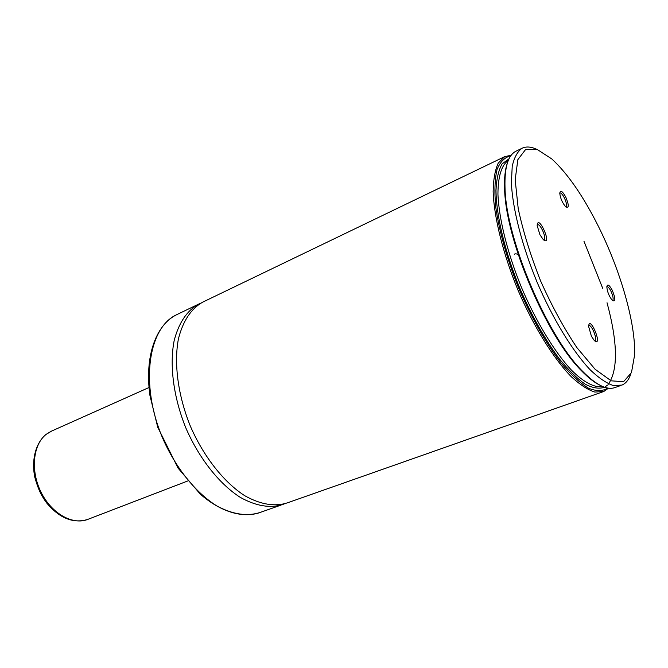 <?xml version="1.0" encoding="UTF-8"?>
<svg xmlns="http://www.w3.org/2000/svg" width="668" height="668" viewBox="0 0 668 668"><rect width="100%" height="100%" fill="white"/><g stroke="black" fill="none" stroke-linecap="round" stroke-linejoin="round"><path stroke-width="1" d="M591.43 336.28L594.295 340.53C603.546 348.212 589.819 314.052 588.583 326.31L591.43 336.28M539.919 234.71L537.164 225.534C538.074 212.616 553.229 247.41 543.309 239.653L539.919 234.71M612.222 290.171C615.637 298.563 615.704 302.019 612.431 300.542C609.208 296.6 607.337 292.05 606.828 286.906C607.396 283.683 609.199 284.768 612.222 290.171M565.729 196.985C562.339 191.006 560.352 189.754 559.767 193.244C560.402 198.438 562.406 202.98 565.763 206.863C569.103 208.449 569.094 205.151 565.729 196.985M598.653 226.869C583.44 196.4 567.842 173.763 551.843 158.967L537.348 149.557L525.591 149.523L517.85 159.652L515.178 179.809L518.218 208.666C523.136 231.537 530.634 255.71 540.721 281.195C551.927 306.161 563.942 328.255 576.793 347.477L595.138 369.295L611.178 380.827L623.561 381.695L631.469 372.619L634.6 355.092C635.794 323.562 620.572 270.874 598.653 226.869M536.538 149.273C530.935 146.634 526.1 146.309 522.025 148.288C517.458 151.527 514.193 157.531 512.222 166.29L511.387 182.957C512.623 208.975 522.067 245.941 537.272 282.664C552.962 319.162 572.718 351.385 590.27 369.897C598.804 378.013 606.486 383.232 613.316 385.553L621.958 385.094C625.832 383.424 628.738 379.858 630.667 374.397M516.322 151.043L515.905 151.244C508.047 155.268 504.415 167.401 505.008 187.633C505.701 238.209 547.167 336.472 582.454 371.166C596.357 385.277 607.379 390.68 615.537 387.356L620.747 385.519M507.146 163.727C505.058 169.964 504.215 178.298 504.624 188.71C505.292 238.902 546.374 336.246 581.394 370.656C588.015 377.52 594.086 382.313 599.614 385.044M510.811 155.786C504.874 157.147 500.299 161.681 497.092 169.371C494.829 178.882 494.345 191.148 495.639 206.17C498.912 230.318 507.037 259.334 518.869 288.601C531.77 318.277 545.89 343.152 561.212 363.217C571.015 374.756 580.108 383.081 588.491 388.191C596.248 391.364 602.711 391.323 607.872 388.066M511.195 155.26L504.682 156.646L498.236 163.109C495.071 169.989 493.376 179.45 493.151 191.482C494.003 217.451 503.121 254.182 518.184 290.58C533.74 326.744 553.555 358.574 571.349 376.785C580.016 384.76 587.848 389.853 594.854 392.074L603.78 391.49L608.515 388.158M203.364 301.836L202.713 302.145C191.131 308.683 183.049 320.849 178.473 338.651C173.705 363.225 177.964 395.715 190.489 426.46C203.765 456.879 223.98 482.363 244.755 495.714C260.57 504.565 274.79 506.945 287.407 502.845L602.519 391.932M200.984 303.072L198.521 304.165C186.89 310.72 178.765 322.894 174.148 340.68C169.313 365.229 173.505 397.652 186.005 428.322C199.248 458.657 219.455 484.058 240.255 497.359C256.094 506.16 270.348 508.507 283.015 504.398L284.234 503.897M565.888 206.98L565.98 206.946C567.065 205.669 566.531 202.638 564.351 197.845C562.514 194.355 561.003 192.726 559.817 192.952L559.767 192.977M606.836 286.689L606.853 286.681C607.905 286.472 609.249 287.925 610.886 291.048C613.124 296.033 613.683 299.214 612.564 300.575L612.564 300.575M537.172 224.857L537.356 224.74C540.22 222.953 547.15 238.86 543.977 239.937L543.719 240.012M594.595 340.822L594.821 340.764C597.91 339.828 591.547 324.005 588.75 325.642L588.608 325.717M514.352 254.383C514.594 253.698 515.855 253.681 518.151 254.324M508.298 160.429C501.476 165.255 498.019 176.469 497.936 194.087C498.887 218.703 507.438 253.18 521.499 287.507C536.02 321.642 554.557 352.053 571.449 370.122C583.899 382.522 594.704 387.999 602.786 386.563M509.083 158.708L502.111 163.902C498.587 170.014 496.541 178.824 495.99 190.33C496.19 215.33 504.874 251.794 519.779 288.217C531.77 315.88 544.929 339.377 559.241 358.724C568.451 370.03 577.102 378.514 585.193 384.175C592.758 388.108 599.213 389.127 604.565 387.231M604.874 387.056L607.479 385.11M608.331 384.217C618.217 369.938 617.783 342.784 607.037 302.746M602.711 288.334L583.966 241.248M177.296 314.394L176.628 314.72C148.213 327.654 139.696 384.209 162.591 438.024C175.676 467.959 195.858 492.926 216.791 505.901C232.748 514.477 247.177 516.665 260.077 512.465L281.094 505.075M51.62 431.077L46.217 434.317C32.949 444.529 30.26 470.698 41.057 492.224C51.703 513.834 73.138 525.607 88.193 519.236L187.7 480.985M515.905 151.244L522.025 148.288M581.394 370.656L582.454 371.166M504.624 188.71L505.008 187.633M202.713 302.145L504.682 156.646M258.616 512.991C241.682 518.109 220.423 511.663 200.316 494.161L178.047 468.109L157.723 427.203L149.991 395.782C144.363 356.695 155.819 324.865 176.628 314.72L198.521 304.165M87.483 519.504C73.004 523.737 59.368 518.176 46.576 502.845C41.775 496.074 38.66 490.988 34.736 477.002C31.371 459.567 35.721 443.084 45.942 434.467L51.085 431.311L149.022 387.507"/></g></svg>
